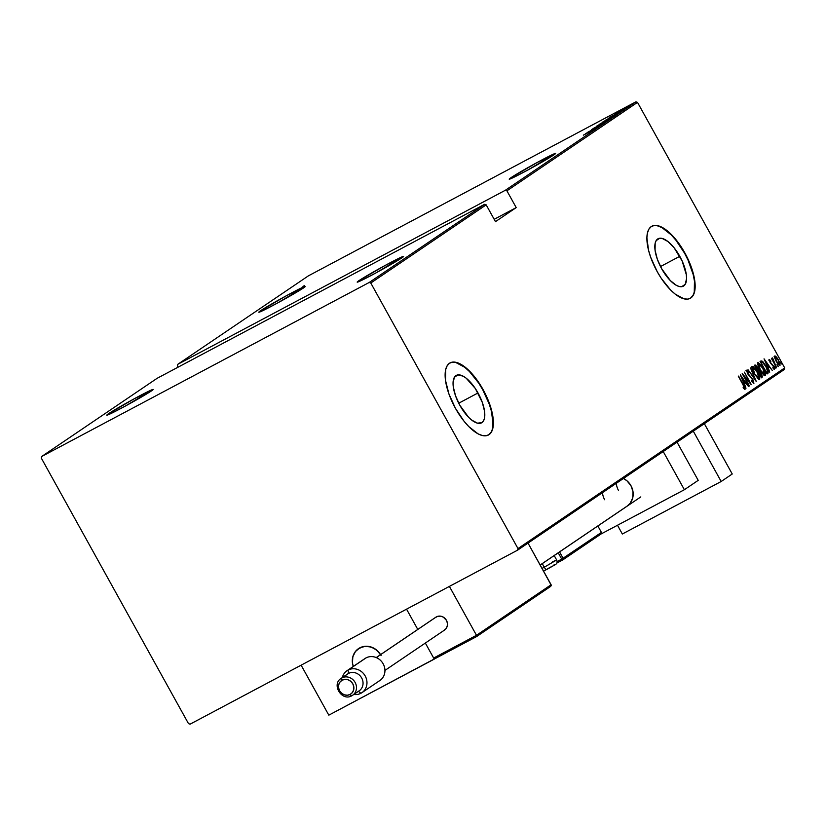 <?xml version="1.0" encoding="UTF-8"?>
<svg xmlns="http://www.w3.org/2000/svg" width="826" height="826" viewBox="0 0 826 826"><rect width="100%" height="100%" fill="white"/><g stroke="black" fill="none" stroke-linecap="round" stroke-linejoin="round"><path stroke-width="1.24" d="M478.017 392.959A26.876 10.934 -118 0 1 481.537 422.85A26.876 10.934 -118 0 1 459.834 405.277L455.549 395.819L453.288 386.867L453.051 383.016L454.383 377.286L457.934 374.88L463.159 376.171L466.153 378.163L475.311 388.499L482.312 402.417L484.563 411.369L484.439 418.462L483.468 420.95L481.95 422.602L477.48 423.17L471.698 420.083L468.6 417.285L459.834 405.277A26.876 10.934 -118 0 1 456.313 375.386A26.876 10.934 -118 0 1 478.017 392.959L458.729 403.212L478.017 392.959M679.788 256.308A26.876 10.934 -118 0 1 683.308 286.199A26.876 10.934 -118 0 1 661.605 268.626L657.31 259.168L655.059 250.216L655.183 243.123L656.154 240.634L659.706 238.229L662.153 238.415L667.924 241.502L674.119 247.79L682.152 261.006L686.334 274.717L686.571 278.569L685.239 284.299L681.687 286.705L679.24 286.519L676.463 285.414L670.371 280.634L661.605 268.626A26.876 10.934 -118 0 1 658.085 238.735A26.876 10.934 -118 0 1 679.788 256.308L660.501 266.55L679.788 256.308M690.02 298.444A40.846 16.613 62 0 0 684.517 253.107L684.847 252.932A40.846 16.613 -118 0 1 690.185 298.351A40.846 16.613 -118 0 1 657.207 271.651L661.327 278.434L670.526 289.905L675.245 294.149L684.011 298.847L687.738 299.126L690.804 297.98L693.128 295.471L694.594 291.681L694.79 280.912L693.51 274.335L688.44 260.076L684.847 252.932L676.226 239.984L671.528 234.677L662.256 227.408L658.033 225.735L654.316 225.457L651.239 226.592L648.926 229.112L647.46 232.901L646.892 237.816L648.544 250.247L650.682 257.278L657.207 271.651A40.846 16.613 -118 0 1 651.859 226.221A40.846 16.613 -118 0 1 684.847 252.932L684.517 253.107A40.846 16.613 62 0 0 651.693 226.314M488.249 435.095A40.846 16.613 62 0 0 482.745 389.758L483.076 389.583A40.846 16.613 -118 0 1 488.424 435.013A40.846 16.613 -118 0 1 455.436 408.302L464.057 421.25L468.755 426.557L478.027 433.826L482.25 435.498L485.967 435.777L489.044 434.641L491.356 432.122L492.823 428.343L493.019 417.564L491.738 410.997L486.669 396.728L478.956 382.799L469.757 371.328L465.038 367.085L456.272 362.387L452.545 362.108L449.468 363.254L447.155 365.763L445.689 369.552L445.493 380.321L448.921 393.93L455.436 408.302A40.846 16.613 -118 0 1 450.098 362.882A40.846 16.613 -118 0 1 483.076 389.583L482.745 389.758A40.846 16.613 62 0 0 449.933 362.965M511.005 177.683A26.546 1.053 151 0 1 536.745 162.712A26.546 1.053 151 0 1 555.64 153.429A26.546 1.053 151 0 1 553.833 154.916A26.546 1.053 151 0 1 528.093 169.877A26.546 1.053 151 0 1 509.198 179.17A26.546 1.053 151 0 1 511.005 177.683L511.418 178.437L511.005 177.683L509.198 179.139L513.049 177.683L527.783 170.042L555.64 153.46L537.055 162.557L511.005 177.683M358.99 280.634A26.546 1.053 151 0 1 384.73 265.673A26.546 1.053 151 0 1 403.625 256.39A26.546 1.053 151 0 1 401.818 257.877A26.546 1.053 151 0 1 376.078 272.838A26.546 1.053 151 0 1 357.183 282.131A26.546 1.053 151 0 1 358.99 280.634L359.403 281.387L358.99 280.634L357.183 282.1L361.034 280.644L375.768 273.003L403.625 256.421L385.03 265.507L358.99 280.634M108.578 413.681A26.546 1.053 151 0 1 134.328 398.721A26.546 1.053 151 0 1 153.213 389.438A26.546 1.053 151 0 1 151.416 390.925A26.546 1.053 151 0 1 125.666 405.886A26.546 1.053 151 0 1 106.781 415.179A26.546 1.053 151 0 1 108.578 413.681L109.001 414.435L108.578 413.681L106.771 415.148L110.632 413.681L125.366 406.051L153.223 389.469L134.628 398.555L108.578 413.681M260.593 310.721A26.546 1.053 151 0 1 286.343 295.76A26.546 1.053 151 0 1 305.228 286.477A26.546 1.053 151 0 1 303.431 287.964A26.546 1.053 151 0 1 277.681 302.925A26.546 1.053 151 0 1 258.796 312.218A26.546 1.053 151 0 1 260.593 310.721L261.016 311.474L260.593 310.721L258.786 312.187L262.647 310.731L277.381 303.09L305.238 286.508L286.643 295.594L260.593 310.721M635.917 101.825L505.326 190.279L177.817 364.287L308.418 275.832L635.917 101.825L308.418 275.832L177.817 364.287L505.326 190.279L506.906 190.827L637.507 102.372L784.7 367.921L517.985 548.567L370.781 283.019L486.173 204.858L495.476 221.636L516.209 207.594L506.906 190.827L516.209 207.594L494.185 219.303L516.209 207.594L495.476 221.636L486.173 204.858L484.594 204.321L369.201 282.471L41.692 456.489L157.085 378.329L484.594 204.321L157.085 378.329L41.692 456.489L41.3 458.079L188.493 723.628L190.083 724.175L517.582 550.168L784.308 369.511L784.7 367.921L637.507 102.372L635.917 101.825L637.507 102.372L506.906 190.827L505.326 190.279L635.917 101.825M630.414 104.861L629.701 105.222M626.686 107.38L625.974 107.721M624.394 108.939L623.692 109.29M609.092 117.736L621.926 110.725L609.092 117.736M614.967 115.485L602.639 122.093L615.163 115.32L615.556 116.032M609.258 119.347L596.94 125.955L609.454 119.181L609.856 119.904M603.672 123.136L591.457 129.641L603.785 123.043L604.178 123.755M585.335 133.822L598.169 126.812L585.335 133.822M594.761 129.166L583.352 135.165L594.865 129.083M599.036 126.223L587.255 132.521L599.036 126.223M605.799 121.649L593.027 128.619L605.799 121.649M611.777 117.602L599.48 124.251L611.932 117.478M617.6 113.658L605.179 120.389L617.92 113.399M615.535 113.854L624.26 109.156L615.432 113.885M626.139 107.876L617.714 112.346L626.139 107.876M629.701 105.48L620.863 110.199L629.866 105.356M177.425 365.887L178.127 367.147L177.425 365.887L177.817 364.287L177.425 365.887M774.778 358.05L777.163 362.965L780.002 365.433L779.899 363.079L777.514 358.35L775.087 355.923L774.778 358.05L776.275 361.489L780.002 365.433L778.505 359.981L776.409 356.935L774.757 355.985L774.778 358.05M776.492 367.58L773.074 360.549L772.578 357.895L772.042 358.05L772.434 359.63L771.432 358.453L776.492 367.58L772.578 357.895L772.434 359.63L771.432 358.453L776.481 367.56M769.295 359.682L770.276 362.81L773.663 366.827L773.91 367.962L772.878 367.394L773.167 368.355L774.468 369.181L773.859 366.548L770.544 362.655L769.853 360.9L770.844 361.509L770.575 360.601L769.564 359.702L770.069 362.459L773.415 366.331L773.838 368.066L772.878 367.394L773.167 368.355L774.468 369.181L773.632 366.114L770.297 362.242L769.915 360.807L770.844 361.509L770.575 360.601L769.295 359.682M767.963 373.362L768.273 371.421L765.826 365.877L762.976 361.788L760.973 360.941L760.147 361.478L767.075 373.971L767.963 373.362L767.034 373.899L767.963 373.362L766.053 366.29L761.892 360.921L760.147 361.478L767.075 373.971L767.963 373.362M761.365 377.833L762.357 376.893L761.686 374.354L756.936 366.414L755.098 364.916L754.437 365.34L761.365 377.833L762.13 377.317L761.076 373.156L758.733 370.347L757.587 367.467L754.985 364.978L754.437 365.34L761.365 377.833M756.162 381.364L750.535 367.983L754.85 378.938L747.995 369.707L756.224 381.323L750.535 367.983L754.85 378.938L747.995 369.707L756.151 381.354M749.399 385.938L743.947 376.119L751.319 384.637L744.391 372.144L749.605 382.159L742.223 373.61L749.13 386.083L743.947 376.119L751.268 384.679L744.391 372.144L749.605 382.159L742.223 373.61L749.399 385.938M742.925 384.575L744.35 387.59L744.174 388.086L743.121 387.322L743.503 388.385L745.052 389.304L744.618 387.157L738.568 376.088L742.925 384.575L744.309 388.065L743.121 387.322L743.503 388.385L745 389.356L743.245 384.524L738.32 376.264L742.925 384.575M740.303 374.921L745.992 388.251L744.433 383.791L745.641 382.975L748.532 386.527L740.364 374.87L745.992 388.251L744.433 383.791L745.641 382.975L748.532 386.527L740.303 374.921M753.911 383.326L752.847 379.392L748.036 373.765L747.241 371.597L748.748 372.722L748.552 371.793L746.642 370.182L747.85 374.044L752.806 379.95L753.209 382.035L751.423 380.383L751.536 381.178L753.911 383.326L752.847 379.392L747.788 373.342L747.323 371.483L748.748 372.722L748.552 371.793L746.642 370.182L747.571 373.569L752.589 379.547L753.209 382.035L751.423 380.383L751.536 381.178L753.89 383.336M754.396 374.033L759.001 379.599L759.775 379.062L759.28 376.222L756.12 369.924L753.023 366.476L752.104 366.496L751.939 367.735L753.839 372.98L759.507 379.537L757.339 371.958L752.197 366.424L754.386 374.002M760.106 370.172L764.05 375.386L765.382 375.479L765.258 373.259L761.82 366.063L758.01 362.5L757.834 364.855L759.817 369.645L765.206 375.675L763.048 368.097L757.907 362.552L760.106 370.172M764.05 358.835L769.739 372.165L768.19 367.704L769.388 366.889L772.279 370.44L764.05 358.835L769.739 372.165L768.19 367.704L769.388 366.889L772.279 370.44L764.05 358.835M775.077 367.333L775.82 368.22L775.882 367.684L774.747 366.125L775.903 368.21L774.747 366.125L775.077 367.333M777.369 365.784L778.175 366.135L777.08 364.555L778.195 366.651L777.039 364.576L777.369 365.784M781.097 363.264L781.892 363.605L780.766 362.046L781.923 364.132L780.766 362.046L781.097 363.264M517.985 548.567L370.781 283.019L369.201 282.471L41.692 456.489L41.3 458.079L188.493 723.628L190.083 724.175L517.582 550.168L517.985 548.567L784.7 367.921L784.308 369.511L517.582 550.168L517.985 548.567M492.492 428.518L493.06 423.593L491.408 411.172L489.271 404.131L482.745 389.758L478.626 382.975L469.426 371.504L464.708 367.26L455.942 362.562M488.713 434.817L491.026 432.297M694.263 291.857L694.46 281.088L693.179 274.511L688.11 260.252L684.517 253.107L675.895 240.159L671.197 234.852L661.925 227.584L657.702 225.911M690.484 298.155L692.797 295.646M744.216 388.117L744.494 389.273M743.472 388.303L744.019 388.014L743.472 388.303M743.359 388.365L744.309 388.065L743.524 388.437M744.494 389.387L743.958 387.508M744.463 382.015L745.269 383.171L744.463 382.015M744.98 383.326L744.133 383.904L744.98 383.326M741.665 377.306L744.804 381.777L743.565 382.572L741.387 377.451L744.804 381.777L743.854 382.428L741.665 377.306M745.981 370.533L747.891 372.144M746.756 371.793L747.323 371.483L746.756 371.793M753.198 382.046L753.426 383.264M753.405 383.429L753.178 381.973M747.396 371.545L746.384 370.585M752.001 366.692L753.415 367.673L751.774 366.682M752.042 368.437L752.92 367.694L757.339 371.958L758.784 378.267L758.082 378.628L758.722 378.298M759.011 377.874L754.644 373.858L752.92 367.694L755.005 369.015L757.556 372.98L758.908 376.46L759.053 379.609M759.115 379.413L758.898 377.472M758.031 378.659L757.463 378.566M758.784 378.267L757.287 377.554L754.644 373.858L752.92 369.893L752.971 367.663L752.052 368.386M752.92 367.694L752.259 368.045M754.623 365.216L755.852 366.166M757.938 370.213L757.359 370.595L755.738 366.228L755.119 366.558L756.502 366.445L757.618 370.461L755.14 366.589L755.738 366.228L757.349 367.663L758.082 370.698L758.733 370.347L758.082 370.698L758.991 371.411L757.907 370.007M761.489 375.923L761.479 377.668L762.13 377.317L761.324 377.761L761.489 375.913M759.29 371.772L760.829 373.321L761.273 376.14L760.643 376.522L758.051 371.865L759.517 371.628L761.427 374.684L760.901 376.388L758.33 371.741L759.094 371.421M756.286 366.765L754.561 365.226M755.078 366.579L755.738 366.228M758.444 371.772L757.834 371.979M757.7 362.831L759.125 363.812M757.752 364.576L758.629 363.832L762.801 368.262L764.504 372.175L764.762 375.747M764.824 375.541L764.597 373.61M759.466 364.173L757.473 362.82M763.74 374.798L763.162 374.705M763.389 374.798L764.422 374.436L760.085 370.141L758.402 364.885L758.629 363.832L759.569 364.06L762.801 368.262L764.484 374.395L760.354 369.996L758.671 363.801L757.762 364.524M764.711 374.013L763.792 374.767M758.629 363.832L757.969 364.173M760.065 361.437L760.725 361.086M761.892 360.921L761.231 361.272L762.367 362.191M767.56 371.586L766.342 372.66L761.107 362.593L762.821 362.438L766.053 366.29L767.591 371.411L766.611 372.516L760.839 362.728L761.304 362.449L760.829 362.707L762.398 362.201L765.805 366.455L767.478 370.316L767.302 373.713L767.468 371.277M762.605 362.449L760.312 361.292M761.737 362.552L760.653 362.8L761.737 362.552M768.211 365.928L769.027 367.085L768.211 365.928M768.738 367.24L767.881 367.818L768.738 367.24M765.423 361.22L768.552 365.691L767.323 366.486L765.134 361.365L768.552 365.691L767.602 366.341L765.423 361.22M768.634 360.033L769.925 360.952L768.903 360.053M773.735 368.117L773.952 369.088M773.208 368.396L773.838 368.066L773.208 368.396M773.952 369.201L773.415 367.333M775.046 367.281L775.573 367.002L775.046 367.281M772.052 358.174L772.578 357.895L772.052 358.174M777.338 365.722L777.865 365.443L777.338 365.722M774.096 356.336L775.759 357.286L774.427 356.274M778.546 364.72L779.372 364.318L776.523 361.334L775.377 357.111L774.643 357.544L775.377 357.111L778.505 359.981L779.372 364.318L778.433 364.71M779.476 364.214L776.264 361.468L775.201 357.813L776.027 357.255L778.577 360.745L779.372 363.894M781.066 363.203L781.592 362.924L781.066 363.203M758.495 371.628L759.011 371.411M761.304 362.449L762.398 362.201M302.43 288.584L302.357 286.932M303.018 286.591L303.09 288.233M304.123 287.169L303.792 285.961M304.453 285.61L304.784 286.829M594.039 130.456L593.595 129.785M587.596 132.625L592.5 129.95L587.596 132.625M602.97 124.406L602.495 123.755M593.037 129.734L592.707 128.959M598.313 125.17L608.235 119.853L598.313 125.17L598.551 126.006M608.628 120.555L608.07 119.987M600.905 123.456L605.004 121.205L600.905 123.456M605.406 121.907L604.777 121.37M605.788 120.864L610.662 118.139L605.788 120.864M604.012 121.308L613.904 115.981L603.94 121.35L604.26 122.145M615.783 114.721L606.625 119.615L615.783 114.721M616.733 114.246L616.113 114.494M611.343 116.538L616.33 114.019L611.343 116.538M617.373 112.873L616.537 113.276M623.578 110.447L623.124 109.786M625.602 108.258L624.89 108.598M618.375 111.882L619.201 111.52M619.717 112.109L619.366 111.365M627.894 106.699L627.182 107.05M620.976 110.116L621.544 109.93M622.009 109.569L628.782 105.934L621.957 109.6L622.288 110.385M632.045 104.871L631.653 104.159L630.909 104.53M611.095 118.851L610.445 118.335M614.337 116.693L613.77 116.115M629.175 106.647L628.658 106.038M369.201 282.471L484.594 204.321L486.173 204.858L370.781 283.019L369.201 282.471M616.31 483.293A16.334 14.909 -124.1 0 0 618.457 490.376M604.642 499.74A16.334 14.909 55.9 0 1 602.495 492.657M626.975 506.266A16.334 14.909 55.9 0 0 630.992 485.74L626.965 480.804L623.423 478.481A16.334 14.909 55.9 0 1 630.992 485.74L633.026 491.728L632.737 497.882L630.176 503.251L626.924 506.307M684.382 489.715L600.946 534.04L684.382 489.715L698.207 480.35L684.382 489.715L663.216 451.533L684.382 489.715M698.207 480.35L677.041 442.168L698.207 480.35M380.858 655.152L376.832 650.217L371.401 647.109L365.412 646.283L359.764 647.873L355.325 651.642L352.764 657.011L352.475 663.164L353.291 666.458A16.334 14.909 55.9 0 1 358.515 648.627A16.334 14.909 55.9 0 1 380.559 654.636A16.334 14.909 55.9 0 0 358.515 648.627L358.515 648.627A16.334 14.909 55.9 0 0 357.648 649.277L355.562 651.342L352.867 656.629L352.423 662.751L353.291 666.458A16.334 14.909 55.9 0 1 357.648 649.277L362.862 646.686L368.819 646.448L374.601 648.606L379.32 652.829L381.054 655.524M435.116 658.539L328.81 715.151L301.118 665.178L406.547 609.165L301.118 665.178L328.81 715.151L434.249 659.127L425.338 643.051L434.249 659.127L435.116 658.539M417.78 629.433L406.547 609.165L417.78 629.433L406.547 609.165L449.385 586.398L476.488 635.297L449.385 586.398L406.547 609.165L417.78 629.433M540.163 565.005L627.853 505.615L540.163 565.005M435.065 658.549L433.65 658.054L476.674 635.731L551.231 585.231L528.02 543.095L551.118 584.756L476.488 635.297L433.65 658.054L425.338 643.051L433.65 658.054L435.065 658.549L476.509 636.619L435.653 658.322M476.602 636.547L550.797 586.243M551.231 585.231L551.118 585.748L551.231 585.231M601.421 532.409L597.859 525.986L601.421 532.409L563.136 558.335L559.584 551.913L563.136 558.335A1.229 1.115 55.9 0 1 562.743 559.935A1.229 1.115 -124.1 0 0 563.136 558.335L557.044 561.628L561.732 559.14L562.723 559.945L561.732 559.14L601.421 532.409L600.605 534.288L601.421 532.409M558.231 552.821L561.732 559.14L558.231 552.821M562.929 559.811L601.101 533.895M600.739 534.205L562.836 559.873L556.59 563.198L562.702 559.956M542.042 568.381L544.251 567.235A3.263 1.332 62 0 0 546.884 569.372A3.263 1.332 62 0 0 546.936 569.341A3.263 1.332 -118 0 1 546.884 569.372A3.263 1.332 -118 0 1 544.251 567.235L542.259 563.642L544.251 567.235L556.631 559.945L554.205 555.557M544.251 570.353L543.332 570.972M543.322 571.107L544.974 570.353M546.936 569.341L548.072 568.722M549.259 568.082L553.565 565.603M554.318 565.139L555.237 564.519M555.361 564.385L553.606 565.139M552.429 561.876L556.621 559.987L544.251 567.235M361.933 692.663A13.278 12.111 55.9 0 1 360.91 693.272L358.432 691.331L360.91 693.272A13.278 12.111 -124.1 0 0 365.195 675.988A13.278 12.111 -124.1 0 0 348.056 670.072A13.278 12.111 55.9 0 1 364.865 675.42A13.278 12.111 55.9 0 1 361.933 692.663L379.898 680.49A13.278 12.111 -124.1 0 0 382.83 663.257A13.278 12.111 -124.1 0 0 366.021 657.909A13.278 12.111 55.9 0 1 383.161 663.815A13.278 12.111 55.9 0 1 378.876 681.109M352.981 695.007A10.211 9.323 -124.1 0 0 354.736 681.801A10.211 9.323 -124.1 0 0 341.933 677.898A10.211 9.323 55.9 0 1 354.87 682.018A10.211 9.323 55.9 0 1 352.609 695.275L359.176 690.825A10.211 9.323 -124.1 0 0 361.437 677.568A10.211 9.323 -124.1 0 0 348.5 673.448L348.056 670.072A13.278 12.111 -124.1 0 0 342.346 677.557A13.278 12.111 55.9 0 1 347.044 670.681A13.278 12.111 55.9 0 1 348.056 670.072L366.021 657.909L348.056 670.072L348.5 673.448A10.211 9.323 55.9 0 1 361.685 678.001A10.211 9.323 55.9 0 1 358.391 691.3M341.933 677.898A2.044 0.826 62 0 0 342.232 680.149A8.167 7.455 55.9 0 1 352.785 683.783A8.167 7.455 55.9 0 1 350.152 694.429A2.044 0.826 62 0 0 351.793 695.76A2.044 0.826 62 0 0 351.835 695.74A2.044 0.826 -118 0 1 351.793 695.76A2.044 0.826 -118 0 1 350.152 694.429L352.372 692.539L353.652 689.865L353.796 686.788L352.785 683.783L350.771 681.326L348.056 679.767L345.061 679.354L342.232 680.149L340.013 682.028L338.732 684.713L338.588 687.79L339.6 690.794L341.623 693.251L344.328 694.811L347.323 695.224L350.152 694.429A8.167 7.455 55.9 0 1 339.6 690.794A8.167 7.455 55.9 0 1 342.232 680.149A2.044 0.826 -118 0 1 341.933 677.898L348.5 673.448L341.933 677.898A10.211 9.323 55.9 0 0 341.159 678.363C331.133 684.393 341.83 701.801 351.804 695.76L352.609 695.275M384.937 670.423L444.522 630.062A7.764 7.083 -124.1 0 0 446.236 619.985A7.764 7.083 -124.1 0 0 436.407 616.857L376.274 657.589L436.407 616.857A7.764 7.083 -124.1 0 0 435.818 617.218L376.233 657.568M443.923 630.424L446.04 628.638L447.248 626.087L447.393 623.165L446.432 620.316L443.283 617.105L440.516 616.155L437.697 616.341L435.261 617.642M364.06 659.231A13.278 12.111 55.9 0 1 366.021 657.909A13.278 12.111 -124.1 0 0 365.009 658.518L347.044 670.681M360.91 693.272A13.278 12.111 55.9 0 1 353.796 694.47A13.278 12.111 -124.1 0 0 360.91 693.272M347.003 674.47A10.211 9.323 55.9 0 1 348.5 673.448A10.211 9.323 -124.1 0 0 347.725 673.923L341.159 678.363M704.341 423.676L732.239 474L721.181 481.496L622.339 534.009L617.487 525.253L622.339 534.009L721.181 481.496L693.282 431.162L721.181 481.496L732.239 474L704.341 423.676M758.702 371.504L758.041 371.855M761.51 362.325L760.849 362.676M616.65 114.091L617.053 114.804M616.495 113.307L616.898 114.019M623.651 109.311L624.043 110.023M625.633 108.227L626.036 108.939M627.936 106.678L628.328 107.39M620.822 110.25L621.214 110.963M629.66 105.232L630.062 105.945M640.8 496.901L540.183 565.046M435.591 658.353L476.53 636.609L550.436 586.553M556.631 559.945C558.768 565.067 553.482 564.736 546.884 569.362L543.518 571.055"/></g></svg>
